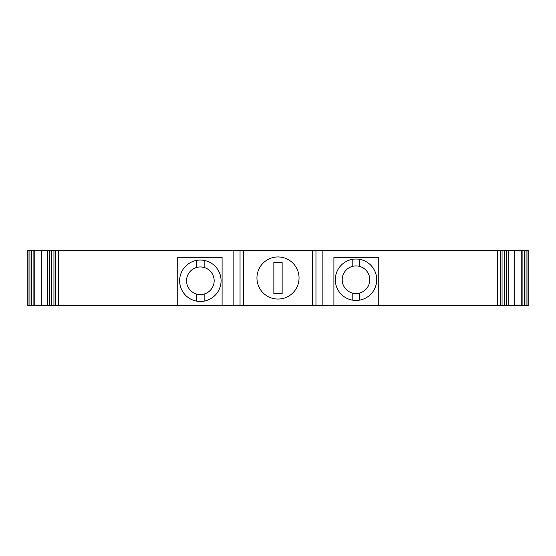 <?xml version="1.0" encoding="UTF-8"?>
<svg xmlns="http://www.w3.org/2000/svg" width="556" height="556" viewBox="0 0 556 556"><rect width="100%" height="100%" fill="white"/><g stroke="black" fill="none" stroke-linecap="round" stroke-linejoin="round"><path stroke-width="0.83" d="M243.486 250.395L243.486 305.605L315.961 305.605L315.961 250.395L53.939 250.395L53.939 305.605L222.094 305.605L222.094 257.296L177.232 257.296L177.232 305.605M315.961 250.395L497.453 250.395L497.453 305.605L378.768 305.605L378.768 257.296L333.906 257.296L333.906 305.605L322.862 305.605L322.862 250.395M500.699 250.395L500.699 305.605L502.061 305.605L502.061 250.395L497.453 250.395M504.716 305.605L502.061 305.605L502.061 250.395L504.716 250.395L504.716 305.605L508.698 305.605L508.698 250.395L504.716 250.395M524.322 250.395L508.698 250.395L508.698 305.605L528.2 305.605L528.2 250.395L524.322 250.395L524.322 305.605M41.276 250.395L27.8 250.395L27.8 305.605L47.385 305.605L47.302 250.395L41.276 250.395L41.276 305.605M49.512 305.605L47.385 305.605L47.385 250.395L49.512 250.395L49.512 305.605L53.939 305.605L53.939 250.395L49.512 250.395M233.138 250.395L233.138 305.605L222.094 305.605M233.138 305.605L240.039 305.605L240.039 250.395M243.486 305.605L240.039 305.605M315.961 305.605L322.862 305.605M500.699 305.605L497.453 305.605M514.724 250.395L514.724 305.605M333.906 305.605L378.768 305.605M282.142 262.474L282.142 293.526L273.858 293.526L273.858 262.474L282.142 262.474M278 256.948A21.052 21.052 0 0 1 296.23 288.522A21.052 21.052 0 0 1 259.77 288.522A21.052 21.052 0 0 1 278 256.948M359.788 300.08L359.788 292.998A13.803 13.803 0 0 0 359.788 266.456L359.788 259.367A20.704 20.704 0 0 1 359.788 300.08A20.704 20.704 0 0 1 335.289 279.724A20.704 20.704 0 0 1 352.198 259.367L352.198 266.456A13.803 13.803 0 0 0 352.198 292.998A13.803 13.803 0 0 0 359.788 292.998M352.198 300.08L352.198 292.998M359.788 259.367A20.704 20.704 0 0 0 352.198 259.367M359.788 266.456A13.803 13.803 0 0 0 352.198 266.456M204.149 301.116L204.149 294.034A13.803 13.803 0 0 0 204.149 267.492L204.149 260.403A20.704 20.704 0 0 1 204.149 301.116A20.704 20.704 0 0 1 179.644 280.759A20.704 20.704 0 0 1 196.553 260.403L196.553 267.492A13.803 13.803 0 0 1 204.149 267.492M196.553 301.116L196.553 294.034A13.803 13.803 0 0 0 204.149 294.034M196.553 294.034A13.803 13.803 0 0 1 196.553 267.492M204.149 260.403A20.704 20.704 0 0 0 196.553 260.403M58.547 250.395L58.547 305.605M28.008 250.395L28.008 305.605M29.906 250.395L29.906 305.605M31.678 250.395L31.678 305.605M33.881 250.395L33.881 305.605M34.785 250.395L34.785 305.605M51.284 250.395L51.284 305.605M55.301 250.395L55.301 305.605M312.514 305.605L312.514 250.395M506.488 250.395L506.488 305.605M521.215 250.395L521.215 305.605M522.119 250.395L522.119 305.605M526.094 250.395L526.094 305.605M527.991 250.395L527.991 305.605"/></g></svg>
